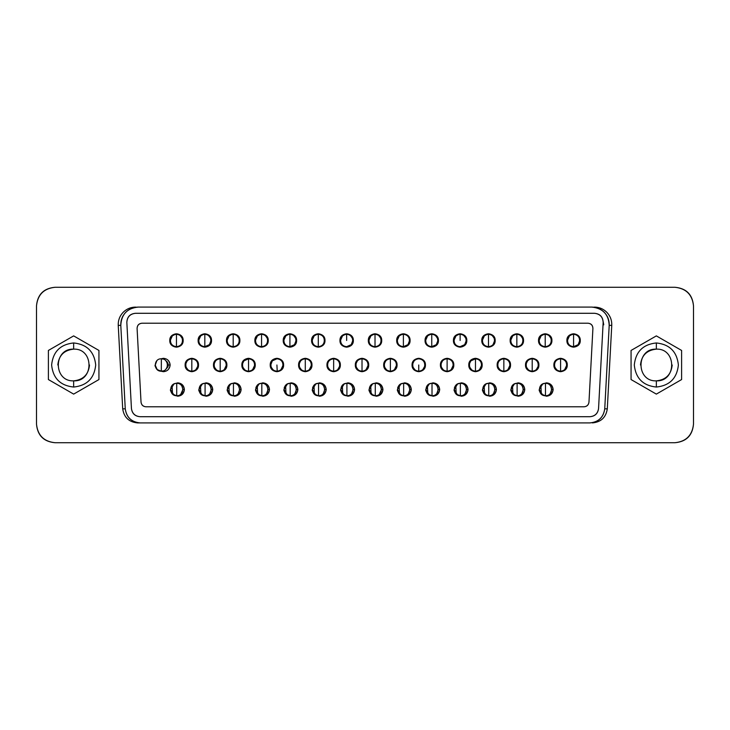 <?xml version="1.0" encoding="UTF-8"?>
<svg xmlns="http://www.w3.org/2000/svg" width="730" height="730" viewBox="0 0 730 730"><rect width="100%" height="100%" fill="white"/><g stroke="black" fill="none" stroke-linecap="round" stroke-linejoin="round"><path stroke-width="1.09" d="M55.078 287.273L674.921 287.273C686.282 288.295 692.478 294.491 693.5 305.852L693.5 424.148C692.478 435.509 686.282 441.705 674.921 442.727L55.078 442.727C43.718 441.705 37.522 435.509 36.5 424.148L36.5 305.852C37.522 294.491 43.718 288.295 55.078 287.273C43.873 288.45 37.686 294.646 36.5 305.852L36.5 424.148C37.686 435.354 43.873 441.55 55.078 442.727L674.921 442.727C686.127 441.55 692.314 435.354 693.5 424.148L693.5 305.852C692.314 294.646 686.127 288.45 674.921 287.273L55.078 287.273M603.746 324.832L603.163 321.529M135.561 307.093L135.57 307.093C130.633 307.175 126.436 308.982 122.978 312.504C119.638 316.145 118.059 320.424 118.242 325.361L122.704 408.837L125.259 408.837L122.704 408.837L118.242 325.361L120.797 325.361L118.242 325.361M140.114 422.907L589.886 422.907C598.5 422.077 603.455 417.387 604.741 408.837L609.203 325.361C609.386 320.424 607.807 316.145 604.467 312.504C601.009 308.982 596.811 307.175 591.875 307.093L138.125 307.093C133.189 307.175 128.991 308.982 125.533 312.504C122.193 316.145 120.614 320.424 120.797 325.361L125.259 408.837C126.546 417.387 131.5 422.077 140.114 422.907L140.114 422.907C131.427 422.095 126.472 417.405 125.259 408.837L120.797 325.361C121.408 314.32 127.184 308.224 138.125 307.093L591.875 307.093C602.87 308.288 608.647 314.374 609.203 325.361L611.758 325.361L609.203 325.361L604.741 408.837L607.296 408.837L611.758 325.361L607.296 408.837L604.741 408.837C603.464 417.469 598.509 422.159 589.886 422.907L137.559 422.907C128.945 422.077 123.99 417.387 122.704 408.837M594.503 313.289C599.941 313.909 602.825 316.957 603.163 322.423L598.554 408.508C597.806 413.499 594.923 416.228 589.895 416.711L140.105 416.711C135.077 416.228 132.194 413.499 131.446 408.508L126.837 322.423C127.175 316.957 130.059 313.909 135.497 313.289L594.503 313.289L135.497 313.289C129.976 313.827 127.093 316.875 126.837 322.423L131.446 408.508C132.194 413.499 135.077 416.228 140.105 416.711L589.895 416.711C594.986 416.301 597.87 413.563 598.554 408.508L603.163 322.423C602.907 316.875 600.023 313.827 594.503 313.289M131.446 408.508C132.13 413.563 135.013 416.301 140.105 416.711M594.43 307.093C599.366 307.175 603.564 308.982 607.022 312.504C610.362 316.145 611.941 320.424 611.758 325.361M607.296 408.837C606.01 417.387 601.055 422.077 592.441 422.907M656.343 394.109L631.067 379.554L631.067 350.446L656.343 335.891L681.61 350.446L681.61 379.554L656.343 394.109L681.61 379.554L681.61 350.446L656.343 335.891L631.067 350.446L631.067 379.554L656.343 394.109M73.657 335.891L98.933 350.446L98.933 379.554L73.657 394.109L48.39 379.554L48.39 350.446L73.657 335.891L48.39 350.446L48.39 379.554L73.657 394.109L98.933 379.554L98.933 350.446L73.657 335.891M656.343 380.859C676.783 381.726 676.783 348.274 656.343 349.141C635.894 348.274 635.894 381.726 656.343 380.859L656.343 387.046C669.638 385.65 676.984 378.295 678.389 365C676.984 351.705 669.638 344.35 656.343 342.954L656.343 349.141C676.783 348.274 676.783 381.726 656.343 380.859C635.894 381.726 635.894 348.274 656.343 349.141L656.343 342.954C643.039 344.35 635.693 351.705 634.288 365C635.693 378.295 643.039 385.65 656.343 387.046C643.039 385.65 635.693 378.295 634.288 365C635.693 351.705 643.039 344.35 656.343 342.954C669.638 344.35 676.984 351.705 678.389 365C676.984 378.295 669.638 385.65 656.343 387.046L656.343 380.859C665.897 379.846 671.189 374.563 672.193 365M73.657 380.859C94.106 381.726 94.106 348.274 73.657 349.141C53.217 348.274 53.217 381.726 73.657 380.859L73.657 387.046C86.961 385.65 94.307 378.295 95.712 365C94.307 351.705 86.961 344.35 73.657 342.954L73.657 349.141C94.106 348.274 94.106 381.726 73.657 380.859C53.217 381.726 53.217 348.274 73.657 349.141L73.657 342.954C60.362 344.35 53.016 351.705 51.611 365C53.016 378.295 60.362 385.65 73.657 387.046C60.362 385.65 53.016 378.295 51.611 365C53.016 351.705 60.362 344.35 73.657 342.954C86.961 344.35 94.307 351.705 95.712 365C94.307 378.295 86.961 385.65 73.657 387.046L73.657 380.859C83.22 379.846 88.503 374.563 89.516 365M656.343 349.141C646.78 350.154 641.497 355.437 640.484 365M73.657 349.141C64.103 350.154 58.811 355.437 57.807 365M195.886 369.663L198.505 365C198.085 369.033 195.85 371.26 191.817 371.689C187.783 371.26 185.557 369.033 185.128 365C185.557 360.967 187.783 358.74 191.817 358.311C195.85 358.74 198.085 360.967 198.505 365C198.87 356.377 184.763 356.377 185.128 365L185.621 365C185.146 365.63 185.977 367.281 188.103 369.955M187.218 360.848L185.128 365C184.763 373.623 198.87 373.623 198.505 365L198.012 365C197.62 368.732 195.549 370.803 191.817 371.196C188.084 370.803 186.022 368.732 185.621 365C186.022 368.732 188.084 370.803 191.817 371.196C183.832 371.534 183.832 358.466 191.817 358.804C195.549 359.196 197.62 361.268 198.012 365C197.62 368.732 195.549 370.803 191.817 371.196L191.817 358.804C188.084 359.196 186.022 361.268 185.621 365M254.743 365.128L252.626 369.663L255.235 365C254.816 369.033 252.58 371.26 248.547 371.689C244.513 371.26 242.287 369.033 241.858 365C242.287 360.967 244.513 358.74 248.547 358.311C252.58 358.74 254.816 360.967 255.235 365C255.609 356.377 241.493 356.377 241.858 365L243.957 360.848L248.547 358.804C252.288 359.196 254.35 361.268 254.743 365L255.235 365C255.609 373.623 241.493 373.623 241.858 365L242.36 365C241.876 365.63 242.707 367.281 244.833 369.955M311.473 365.128L309.356 369.663L311.975 365C311.546 369.033 309.319 371.26 305.286 371.689C301.244 371.26 299.017 369.033 298.597 365C299.017 360.967 301.244 358.74 305.286 358.311C309.319 358.74 311.546 360.967 311.975 365C312.34 356.377 298.223 356.377 298.597 365L299.09 365C298.616 365.63 299.437 367.281 301.563 369.955M300.687 360.848L298.597 365C298.223 373.623 312.34 373.623 311.975 365L311.473 365C311.08 361.268 309.018 359.196 305.286 358.804C301.545 359.196 299.482 361.268 299.09 365C299.482 368.732 301.545 370.803 305.286 371.196C301.545 370.803 299.482 368.732 299.09 365M368.203 365.128L366.086 369.663L368.705 365C368.276 369.033 366.049 371.26 362.016 371.689C357.983 371.26 355.747 369.033 355.327 365C355.747 360.967 357.983 358.74 362.016 358.311C366.049 358.74 368.276 360.967 368.705 365C369.07 356.377 354.953 356.377 355.327 365L355.82 365C355.346 365.63 356.167 367.281 358.302 369.955M357.417 360.848L355.327 365C354.953 373.623 369.07 373.623 368.705 365L368.203 365C367.81 361.268 365.748 359.196 362.016 358.804C358.275 359.196 356.213 361.268 355.82 365C356.213 368.732 358.275 370.803 362.016 371.196C358.275 370.803 356.213 368.732 355.82 365M422.816 369.663L425.435 365C425.006 369.033 422.779 371.26 418.746 371.689C414.713 371.26 412.487 369.033 412.058 365C412.487 360.967 414.713 358.74 418.746 358.311C422.779 358.74 425.006 360.967 425.435 365C425.8 356.377 411.693 356.377 412.058 365L412.55 365C412.076 365.63 412.906 367.281 415.032 369.955M414.147 360.848L412.058 365C411.693 373.623 425.8 373.623 425.435 365L424.942 365C424.55 361.268 422.478 359.196 418.746 358.804C415.014 359.196 412.943 361.268 412.55 365C412.943 368.732 415.014 370.803 418.746 371.196C415.014 370.803 412.943 368.732 412.55 365M481.672 365.128L479.546 369.663L482.165 365C481.745 369.033 479.51 371.26 475.476 371.689C471.443 371.26 469.217 369.033 468.788 365C469.217 360.967 471.443 358.74 475.476 358.311C479.51 358.74 481.745 360.967 482.165 365C482.53 356.377 468.423 356.377 468.788 365L470.877 360.848L475.476 358.804C479.208 359.196 481.28 361.268 481.672 365L482.165 365C482.53 373.623 468.423 373.623 468.788 365L469.28 365C468.806 365.63 469.636 367.281 471.762 369.955M536.285 369.663L538.895 365C538.475 369.033 536.24 371.26 532.207 371.689C528.173 371.26 525.947 369.033 525.518 365C525.947 360.967 528.173 358.74 532.207 358.311C536.24 358.74 538.475 360.967 538.895 365C539.269 356.377 525.153 356.377 525.518 365L526.02 365C525.536 365.63 526.366 367.281 528.493 369.955M527.617 360.848L525.518 365C525.153 373.623 539.269 373.623 538.895 365L538.402 365C538.01 361.268 535.948 359.196 532.207 358.804C528.474 359.196 526.412 361.268 526.02 365C526.412 368.732 528.474 370.803 532.207 371.196C528.474 370.803 526.412 368.732 526.02 365M175.018 334.45L172.362 335.827L170.263 340.472L172.362 335.827L174.625 334.559M231.748 334.45L229.092 335.827L226.993 340.472L229.092 335.827L231.355 334.559M288.478 334.45L285.822 335.827L283.733 340.472L285.822 335.827L288.085 334.559M345.208 334.45L342.552 335.827L340.463 340.472L342.552 335.827L344.815 334.559M351.23 344.651L352.846 340.472L351.23 344.651L346.65 346.668C342.918 346.276 340.855 344.213 340.463 340.472L339.961 340.472C340.39 336.439 342.616 334.212 346.65 333.783C350.692 334.212 352.918 336.439 353.347 340.472C352.918 344.505 350.692 346.741 346.65 347.161C342.616 346.741 340.39 344.505 339.961 340.472C339.596 349.095 353.712 349.095 353.347 340.472L352.846 340.472C353.32 339.842 352.499 338.191 350.373 335.517M401.938 334.45L399.292 335.827L397.193 340.472L399.292 335.827L401.555 334.559M458.668 334.45L456.022 335.827L453.923 340.472L456.022 335.827L458.285 334.559M515.407 334.45L512.752 335.827L510.653 340.472L512.752 335.827L515.015 334.559M572.137 334.45L569.482 335.827L567.392 340.472L569.482 335.827L571.745 334.559M209.948 393.361L211.28 389.628M205.294 395.715L202.31 395.067L198.888 389.528L202.31 383.989L206.061 382.839C210.094 383.259 212.33 385.495 212.749 389.528L211.28 389.528L212.749 389.528C212.33 393.561 210.094 395.788 206.061 396.217L200.914 394.1L200.449 385.422M202.155 394.985L202.31 395.067C207.913 397.357 211.399 395.505 212.749 389.528C211.399 383.542 207.913 381.699 202.31 383.989L201.517 384.464M201.37 394.483C199.244 391.809 198.414 390.158 198.888 389.528L200.449 393.634M203.15 395.414L202.31 395.067M266.678 393.361L268.01 389.628M262.024 395.715L259.041 395.067L255.628 389.528L259.041 383.989L262.791 382.839C266.824 383.259 269.06 385.495 269.479 389.528L268.01 389.528L269.479 389.528C269.06 393.561 266.824 395.788 262.791 396.217L257.644 394.1L257.243 385.349L258.009 384.637M258.885 394.985L259.041 395.067C264.643 397.357 268.129 395.505 269.479 389.528C268.129 383.542 264.643 381.699 259.041 383.989L258.073 384.591M258.101 394.483C255.974 391.809 255.144 390.158 255.628 389.528L257.179 393.634M259.889 395.414L259.041 395.067M323.408 393.361L324.74 389.628M318.764 395.715L315.771 395.067L312.358 389.528L315.771 383.989L319.53 382.839C323.563 383.259 325.79 385.495 326.219 389.528L324.74 389.528L326.219 389.528C325.79 393.561 323.563 395.788 319.53 396.217L314.374 394.1L313.973 385.349L314.74 384.637M315.625 394.985L315.771 395.067C321.382 397.357 324.859 395.505 326.219 389.528C324.859 383.542 321.382 381.699 315.771 383.989L314.977 384.464M314.831 394.483C312.705 391.809 311.883 390.158 312.358 389.528L313.909 393.634M316.619 395.414L315.771 395.067M379.381 394.173L381.471 389.528L382.949 389.528C382.52 393.561 380.293 395.788 376.26 396.217L371.105 394.1L370.703 385.349L371.47 384.637M375.494 395.715L372.51 395.067L369.088 389.528L372.51 383.989L371.534 384.591M371.561 394.483C369.435 391.809 368.613 390.158 369.088 389.528L370.648 393.634M373.349 395.414L372.51 395.067C378.113 397.357 381.589 395.505 382.949 389.528L381.471 389.528M436.878 393.361L438.21 389.628M432.178 395.715L429.24 395.067L425.818 389.528L429.24 383.989L432.99 382.839C437.024 383.259 439.25 385.495 439.679 389.528L438.21 389.528L439.679 389.528C439.25 393.561 437.024 395.788 432.99 396.217L427.835 394.1L427.378 385.422M429.085 394.985L429.24 395.067C434.843 397.357 438.319 395.505 439.679 389.528C438.319 383.542 434.843 381.699 429.24 383.989L428.264 384.591M428.3 394.483C426.174 391.809 425.344 390.158 425.818 389.528L427.378 393.634M430.079 395.414L430.563 395.55L430.079 395.414M493.608 393.361L494.94 389.628M488.954 395.715L485.97 395.067L482.548 389.528L485.97 383.989L489.72 382.839C493.754 383.259 495.989 385.495 496.409 389.528L494.94 389.528L496.409 389.528C495.989 393.561 493.754 395.788 489.72 396.217L484.574 394.1L484.109 385.422M485.815 394.985L485.97 395.067C491.573 397.357 495.059 395.505 496.409 389.528C495.059 383.542 491.573 381.699 485.97 383.989L484.994 384.591M485.03 394.483C482.904 391.809 482.074 390.158 482.548 389.528L484.109 393.634M486.81 395.414L485.97 395.067M550.338 393.361L551.67 389.628M545.684 395.715L542.7 395.067L539.288 389.528L542.7 383.989L546.451 382.839C550.484 383.259 552.72 385.495 553.139 389.528L551.67 389.528L553.139 389.528C552.72 393.561 550.484 395.788 546.451 396.217L541.304 394.1L540.903 385.349L541.669 384.637M542.545 394.985L542.7 395.067C548.303 397.357 551.789 395.505 553.139 389.528C551.789 383.542 548.303 381.699 542.7 383.989L541.733 384.591M541.76 394.483C539.634 391.809 538.804 390.158 539.288 389.528L540.839 393.634M543.549 395.414L544.023 395.55L543.549 395.414M521.977 393.361L523.301 389.628M517.324 395.715L514.34 395.067L510.918 389.528L514.34 383.989L518.09 382.839C522.123 383.259 524.35 385.495 524.779 389.528L523.301 389.528L524.779 389.528C524.35 393.561 522.123 395.788 518.09 396.217L512.934 394.1L512.478 385.422M514.185 394.985L514.34 395.067C519.942 397.357 523.419 395.505 524.779 389.528C523.419 383.542 519.942 381.699 514.34 383.989L513.537 384.464M513.391 394.483C511.265 391.809 510.443 390.158 510.918 389.528L512.478 393.634M515.179 395.414L514.34 395.067M465.238 393.361L466.57 389.628M460.584 395.715L457.601 395.067L454.188 389.528L457.601 383.989L461.36 382.839C465.393 383.259 467.62 385.495 468.049 389.528L466.57 389.528L468.049 389.528C467.62 393.561 465.393 395.788 461.36 396.217L456.204 394.1L455.803 385.349L456.569 384.637M457.454 394.985L457.601 395.067C463.203 397.357 466.689 395.505 468.049 389.528C466.689 383.542 463.212 381.699 457.601 383.989L456.633 384.591M456.661 394.483C454.534 391.809 453.713 390.158 454.188 389.528L455.739 393.634M458.44 395.414L457.601 395.067M408.508 393.361L409.84 389.628M403.854 395.715L400.87 395.067L397.458 389.528L400.87 383.989L404.621 382.839C408.654 383.259 410.89 385.495 411.309 389.528L409.84 389.528L411.309 389.528C410.89 393.561 408.654 395.788 404.621 396.217L399.474 394.1L399.073 385.349L399.839 384.637M400.715 394.985L400.87 395.067C406.473 397.357 409.959 395.505 411.309 389.528C409.959 383.542 406.473 381.699 400.87 383.989L400.077 384.464M399.93 394.483C397.804 391.809 396.974 390.158 397.458 389.528L399.009 393.634M401.71 395.414L400.87 395.067M351.778 393.361L353.11 389.628M347.124 395.715L344.14 395.067L340.718 389.528L344.14 383.989L347.891 382.839C351.924 383.259 354.159 385.495 354.579 389.528L353.11 389.528L354.579 389.528C354.159 393.561 351.924 395.788 347.891 396.217L342.744 394.1L342.343 385.349L343.109 384.637M343.985 394.985L344.14 395.067C349.743 397.357 353.229 395.505 354.579 389.528C353.229 383.542 349.743 381.699 344.14 383.989L343.164 384.591M343.2 394.483C341.074 391.809 340.244 390.158 340.718 389.528L342.279 393.634M344.98 395.414L345.463 395.55L344.98 395.414M295.048 393.361L296.38 389.628M287.419 395.067L283.988 389.528L287.41 383.989L291.16 382.839C295.194 383.259 297.42 385.495 297.849 389.528L296.38 389.528L297.849 389.528C297.42 393.561 295.194 395.788 291.16 396.217L286.005 394.1L285.603 385.349L286.379 384.637M290.394 395.715L287.41 395.067C293.013 397.357 296.49 395.505 297.849 389.528C296.49 383.542 293.013 381.699 287.41 383.989L286.607 384.464M286.47 394.483C284.344 391.809 283.514 390.158 283.988 389.528L285.549 393.634M288.25 395.414L287.255 394.985M238.318 393.361L239.641 389.628M233.664 395.715L230.68 395.067L227.258 389.528L230.68 383.989L234.43 382.839C238.464 383.259 240.69 385.495 241.119 389.528L239.641 389.528L241.119 389.528C240.69 393.561 238.464 395.788 234.43 396.217L229.275 394.1L228.873 385.349L229.64 384.637M230.525 394.985L230.68 395.067C236.283 397.357 239.759 395.505 241.119 389.528C239.759 383.542 236.283 381.699 230.68 383.989L229.704 384.591M229.731 394.483C227.605 391.809 226.784 390.158 227.258 389.528L228.819 393.634M231.519 395.414L232.003 395.55L231.519 395.414M180.821 394.173L182.911 389.528L184.389 389.528C183.96 393.561 181.733 395.788 177.7 396.217L172.545 394.1L172.079 385.422M176.934 395.715L173.941 395.067L170.528 389.528L173.941 383.989L173.147 384.464M173.001 394.483C170.875 391.809 170.054 390.158 170.528 389.528L172.079 393.634M173.95 395.067L174.433 395.286L173.95 395.067M174.78 395.414L173.941 395.067C179.553 397.357 183.029 395.505 184.389 389.528L182.911 389.528M543.768 334.45L541.122 335.827L539.023 340.472L541.122 335.827L543.385 334.559M487.038 334.45L484.382 335.827L482.293 340.472L484.382 335.827L486.645 334.559M493.06 344.651L494.675 340.472C495.15 339.842 494.329 338.191 492.202 335.517M430.308 334.45L427.652 335.827L425.563 340.472L427.652 335.827L429.915 334.559M373.577 334.45L370.922 335.827L368.823 340.472L370.922 335.827L373.185 334.559M316.847 334.45L314.192 335.827L312.093 340.472L314.192 335.827L316.455 334.559M260.108 334.45L257.462 335.827L255.363 340.472L257.462 335.827L259.725 334.559M203.378 334.45L200.723 335.827L198.633 340.472L200.723 335.827L202.986 334.559M566.772 365.128L564.646 369.663L567.265 365C566.836 369.033 564.609 371.26 560.576 371.689C556.543 371.26 554.316 369.033 553.887 365C554.316 360.967 556.543 358.74 560.576 358.311C564.609 358.74 566.836 360.967 567.265 365C567.63 356.377 553.523 356.377 553.887 365L554.38 365C553.906 365.63 554.736 367.281 556.862 369.955M510.033 365.128L507.916 369.663L510.535 365C510.106 369.033 507.879 371.26 503.846 371.689C499.813 371.26 497.577 369.033 497.157 365C497.577 360.967 499.813 358.74 503.846 358.311C507.879 358.74 510.106 360.967 510.535 365C510.9 356.377 496.783 356.377 497.157 365L497.65 365C497.176 365.63 497.997 367.281 500.123 369.955M453.303 365.128L451.186 369.663L453.804 365C453.376 369.033 451.149 371.26 447.116 371.689C443.073 371.26 440.847 369.033 440.427 365C440.847 360.967 443.073 358.74 447.116 358.311C451.149 358.74 453.376 360.967 453.804 365C454.17 356.377 440.053 356.377 440.427 365L440.92 365C440.445 365.63 441.267 367.281 443.393 369.955M442.517 360.848L440.427 365C440.053 373.623 454.17 373.623 453.804 365L453.303 365C452.91 361.268 450.848 359.196 447.116 358.804C443.375 359.196 441.312 361.268 440.92 365C441.312 368.732 443.375 370.803 447.116 371.196C443.375 370.803 441.312 368.732 440.92 365M396.572 365.128L394.455 369.663L397.065 365C396.645 369.033 394.41 371.26 390.377 371.689C386.343 371.26 384.117 369.033 383.688 365C384.117 360.967 386.343 358.74 390.377 358.311C394.41 358.74 396.645 360.967 397.065 365C397.439 356.377 383.323 356.377 383.688 365L384.19 365C383.706 365.63 384.537 367.281 386.663 369.955M385.787 360.848L383.688 365C383.323 373.623 397.439 373.623 397.065 365L396.572 365C396.18 361.268 394.118 359.196 390.377 358.804C386.644 359.196 384.582 361.268 384.19 365C384.582 368.732 386.644 370.803 390.377 371.196L390.45 371.196M337.716 369.663L340.335 365C339.915 369.033 337.68 371.26 333.647 371.689C329.613 371.26 327.387 369.033 326.958 365C327.387 360.967 329.613 358.74 333.647 358.311C337.68 358.74 339.915 360.967 340.335 365C340.7 356.377 326.593 356.377 326.958 365L327.451 365C326.976 365.63 327.807 367.281 329.933 369.955M283.112 365.128L280.986 369.663L283.605 365C283.176 369.033 280.95 371.26 276.916 371.689C272.883 371.26 270.657 369.033 270.228 365C270.657 360.967 272.883 358.74 276.916 358.311C280.95 358.74 283.176 360.967 283.605 365C283.97 356.377 269.863 356.377 270.228 365L272.317 360.848L276.916 358.804C280.649 359.196 282.72 361.268 283.112 365L283.605 365C283.97 373.623 269.863 373.623 270.228 365L270.721 365C270.246 365.63 271.076 367.281 273.202 369.955M272.317 360.848L270.721 365C271.113 368.732 273.184 370.803 276.916 371.196C273.184 370.803 271.113 368.732 270.721 365C271.113 361.268 273.184 359.196 276.916 358.804C284.901 358.466 284.901 371.534 276.916 371.196C268.932 371.534 268.932 358.466 276.916 358.804C268.932 358.466 268.932 371.534 276.916 371.196C280.649 370.803 282.72 368.732 283.112 365M226.373 365.128L224.256 369.663L226.875 365C226.446 369.033 224.219 371.26 220.186 371.689C216.153 371.26 213.917 369.033 213.498 365C213.917 360.967 216.153 358.74 220.186 358.311C224.219 358.74 226.446 360.967 226.875 365C227.24 356.377 213.124 356.377 213.498 365L213.99 365C213.516 365.63 214.337 367.281 216.472 369.955M215.587 360.848L213.498 365C213.124 373.623 227.24 373.623 226.875 365L226.373 365C225.981 361.268 223.918 359.196 220.186 358.804C216.445 359.196 214.383 361.268 213.99 365C214.383 368.732 216.445 370.803 220.186 371.196C216.445 370.803 214.383 368.732 213.99 365M161.649 371.187L160.883 371.178C166.038 372.4 169.123 370.338 170.145 365C169.123 359.662 166.038 357.6 160.883 358.822L163.456 358.311C167.489 358.74 169.716 360.967 170.145 365C169.716 369.033 167.489 371.26 163.456 371.689L160.883 371.178C157.361 370.557 155.454 368.495 155.152 365L157.196 369.599L161.348 371.196C153.364 371.534 153.364 358.466 161.348 358.804L160.947 358.822M170.263 340.472C170.656 336.74 172.727 334.678 176.459 334.276C168.475 333.938 168.475 347.005 176.459 346.668C184.444 347.005 184.444 333.938 176.459 334.276L176.459 346.668C180.191 346.276 182.254 344.213 182.655 340.472L183.148 340.472C183.513 331.849 169.406 331.849 169.771 340.472L170.263 340.472C170.656 344.213 172.727 346.276 176.459 346.668C168.475 347.005 168.475 333.938 176.459 334.276C180.191 334.678 182.254 336.74 182.655 340.472C182.254 336.74 180.191 334.678 176.459 334.276C184.444 333.938 184.444 347.005 176.459 346.668C172.727 346.276 170.656 344.213 170.263 340.472L169.771 340.472C169.406 349.095 183.513 349.095 183.148 340.472C182.719 344.505 180.493 346.741 176.459 347.161C172.426 346.741 170.19 344.505 169.771 340.472C170.2 336.439 172.426 334.212 176.459 333.783C180.493 334.212 182.719 336.439 183.148 340.472L182.655 340.472C183.13 339.842 182.299 338.191 180.173 335.517M239.385 340.472L239.878 340.472C240.243 331.849 226.136 331.849 226.501 340.472L226.993 340.472C227.395 344.213 229.457 346.276 233.189 346.668C225.205 347.005 225.205 333.938 233.189 334.276C241.174 333.938 241.174 347.005 233.189 346.668C236.921 346.276 238.993 344.213 239.385 340.472C238.993 336.74 236.921 334.678 233.189 334.276C236.921 334.678 238.993 336.74 239.385 340.472C238.993 344.213 236.921 346.276 233.189 346.668C229.457 346.276 227.395 344.213 226.993 340.472L226.501 340.472C226.136 349.095 240.243 349.095 239.878 340.472C239.449 344.505 237.223 346.741 233.189 347.161C229.156 346.741 226.93 344.505 226.501 340.472C226.93 336.439 229.156 334.212 233.189 333.783C237.223 334.212 239.449 336.439 239.878 340.472L239.385 340.472C239.86 339.842 239.029 338.191 236.903 335.517M296.115 340.472L296.608 340.472C296.982 331.849 282.866 331.849 283.231 340.472L283.733 340.472C284.125 344.213 286.187 346.276 289.92 346.668C281.935 347.005 281.935 333.938 289.92 334.276C297.913 333.938 297.904 347.005 289.92 346.668C293.661 346.276 295.723 344.213 296.115 340.472C295.723 336.74 293.661 334.678 289.92 334.276C293.661 334.678 295.723 336.74 296.115 340.472L294.5 344.651L289.92 346.668C286.187 346.276 284.125 344.213 283.733 340.472L283.231 340.472C283.66 336.439 285.886 334.212 289.92 333.783C293.953 334.212 296.188 336.439 296.608 340.472C296.188 344.505 293.953 346.741 289.92 347.161C285.886 346.741 283.66 344.505 283.231 340.472C282.866 349.095 296.982 349.095 296.608 340.472L296.115 340.472C296.59 339.842 295.769 338.191 293.642 335.517M409.576 340.472L407.96 344.651L403.389 346.668C399.648 346.276 397.585 344.213 397.193 340.472L396.7 340.472C397.12 336.439 399.356 334.212 403.389 333.783C407.422 334.212 409.649 336.439 410.077 340.472C409.649 344.505 407.422 346.741 403.389 347.161C399.356 346.741 397.12 344.505 396.7 340.472C396.326 349.095 410.442 349.095 410.077 340.472L409.576 340.472L410.077 340.472C410.442 331.849 396.326 331.849 396.7 340.472L397.193 340.472C397.585 344.213 399.648 346.276 403.389 346.668C407.121 346.276 409.183 344.213 409.576 340.472C409.183 336.74 407.121 334.678 403.389 334.276C407.121 334.678 409.183 336.74 409.576 340.472M453.923 340.472C454.315 344.213 456.387 346.276 460.119 346.668C468.103 347.005 468.103 333.938 460.119 334.276C468.103 333.938 468.103 347.005 460.119 346.668C452.135 347.005 452.135 333.938 460.119 334.276C456.387 334.678 454.315 336.74 453.923 340.472L453.43 340.472C453.065 331.849 467.173 331.849 466.808 340.472L466.315 340.472C465.913 344.213 463.851 346.276 460.119 346.668C463.851 346.276 465.913 344.213 466.315 340.472C465.913 336.74 463.851 334.678 460.119 334.276C463.851 334.678 465.913 336.74 466.315 340.472L464.691 344.651L460.119 346.668C456.387 346.276 454.315 344.213 453.923 340.472L453.43 340.472C453.85 336.439 456.086 334.212 460.119 333.783C464.152 334.212 466.379 336.439 466.808 340.472C466.379 344.505 464.152 346.741 460.119 347.161C456.086 346.741 453.85 344.505 453.43 340.472C453.065 349.095 467.173 349.095 466.808 340.472L466.315 340.472C466.789 339.842 465.959 338.191 463.833 335.517M510.653 340.472C511.055 336.74 513.117 334.678 516.849 334.276C508.865 333.938 508.865 347.005 516.849 346.668C524.833 347.005 524.833 333.938 516.849 334.276L516.849 346.668C520.581 346.276 522.653 344.213 523.045 340.472L523.538 340.472C523.903 331.849 509.795 331.849 510.161 340.472L510.653 340.472C511.055 344.213 513.117 346.276 516.849 346.668C508.865 347.005 508.865 333.938 516.849 334.276C520.581 334.678 522.653 336.74 523.045 340.472C522.653 336.74 520.581 334.678 516.849 334.276C524.833 333.938 524.833 347.005 516.849 346.668C513.117 346.276 511.055 344.213 510.653 340.472L510.161 340.472C509.795 349.095 523.903 349.095 523.538 340.472C523.109 344.505 520.882 346.741 516.849 347.161C512.816 346.741 510.589 344.505 510.161 340.472C510.589 336.439 512.816 334.212 516.849 333.783C520.882 334.212 523.109 336.439 523.538 340.472L523.045 340.472C523.519 339.842 522.689 338.191 520.563 335.517M579.775 340.472L578.16 344.651L573.579 346.668C569.847 346.276 567.785 344.213 567.392 340.472L566.891 340.472C567.32 336.439 569.546 334.212 573.579 333.783C577.612 334.212 579.848 336.439 580.268 340.472C579.848 344.505 577.612 346.741 573.579 347.161C569.546 346.741 567.32 344.505 566.891 340.472C566.526 349.095 580.642 349.095 580.268 340.472L579.775 340.472C579.383 344.213 577.32 346.276 573.579 346.668C577.32 346.276 579.383 344.213 579.775 340.472L580.268 340.472C580.642 331.849 566.526 331.849 566.891 340.472L567.392 340.472C567.785 344.213 569.847 346.276 573.579 346.668C565.595 347.005 565.595 333.938 573.579 334.276C577.32 334.678 579.383 336.74 579.775 340.472C579.383 336.74 577.32 334.678 573.579 334.276C581.573 333.938 581.564 347.005 573.579 346.668C581.564 347.005 581.564 333.938 573.579 334.276C569.847 334.678 567.785 336.74 567.392 340.472M211.28 389.428L210.322 386.216L211.271 389.227M200.522 385.34L201.279 384.637M268.01 389.428L267.052 386.216L268.001 389.227M324.74 389.428L323.782 386.216L324.731 389.227M381.471 389.428L380.512 386.216L381.471 389.227M438.21 389.428L437.243 386.216L438.201 389.227M427.442 385.34L428.209 384.637M494.94 389.428L493.982 386.216L494.931 389.227M484.182 385.34L484.939 384.637M551.67 389.428L550.712 386.216L551.661 389.227M523.301 389.428L522.342 386.216L523.301 389.227M512.542 385.34L513.299 384.637M466.57 389.428L465.612 386.216L466.561 389.227M409.84 389.428L408.882 386.216L409.831 389.227M353.11 389.428L352.152 386.216L353.101 389.227M296.38 389.428L295.413 386.216L296.371 389.227M239.641 389.428L238.683 386.216L239.641 389.227M182.911 389.428L181.953 386.216L182.901 389.227M172.152 385.34L172.91 384.637M539.023 340.472C539.415 336.74 541.477 334.678 545.219 334.276C537.225 333.938 537.225 347.005 545.219 346.668C553.203 347.005 553.203 333.938 545.219 334.276L545.219 346.668C548.951 346.276 551.013 344.213 551.405 340.472L551.907 340.472C552.272 331.849 538.156 331.849 538.53 340.472L539.023 340.472C539.415 344.213 541.477 346.276 545.219 346.668C537.225 347.005 537.225 333.938 545.219 334.276C548.951 334.678 551.013 336.74 551.405 340.472C551.013 336.74 548.951 334.678 545.219 334.276C553.203 333.938 553.203 347.005 545.219 346.668C541.477 346.276 539.415 344.213 539.023 340.472L538.53 340.472C538.156 349.095 552.272 349.095 551.907 340.472C551.479 344.505 549.252 346.741 545.219 347.161C541.186 346.741 538.95 344.505 538.53 340.472C538.95 336.439 541.186 334.212 545.219 333.783C549.252 334.212 551.479 336.439 551.907 340.472L551.405 340.472C551.889 339.842 551.059 338.191 548.933 335.517M437.945 340.472L438.438 340.472C438.812 331.849 424.696 331.849 425.061 340.472L425.563 340.472C425.955 344.213 428.017 346.276 431.749 346.668C423.765 347.005 423.765 333.938 431.749 334.276C439.743 333.938 439.734 347.005 431.749 346.668C435.491 346.276 437.553 344.213 437.945 340.472C437.553 336.74 435.491 334.678 431.749 334.276C435.491 334.678 437.553 336.74 437.945 340.472L436.33 344.651L431.749 346.668C428.017 346.276 425.955 344.213 425.563 340.472L425.061 340.472C425.49 336.439 427.716 334.212 431.749 333.783C435.783 334.212 438.018 336.439 438.438 340.472C438.018 344.505 435.783 346.741 431.749 347.161C427.716 346.741 425.49 344.505 425.061 340.472C424.696 349.095 438.812 349.095 438.438 340.472L437.945 340.472C438.42 339.842 437.599 338.191 435.472 335.517M368.823 340.472C369.225 336.74 371.287 334.678 375.019 334.276C367.035 333.938 367.035 347.005 375.019 346.668C383.004 347.005 383.004 333.938 375.019 334.276L375.019 346.668C378.751 346.276 380.823 344.213 381.215 340.472L381.708 340.472C382.073 331.849 367.966 331.849 368.331 340.472L368.823 340.472C369.225 344.213 371.287 346.276 375.019 346.668C367.035 347.005 367.035 333.938 375.019 334.276C378.751 334.678 380.823 336.74 381.215 340.472C380.823 336.74 378.751 334.678 375.019 334.276C383.004 333.938 383.004 347.005 375.019 346.668C371.287 346.276 369.225 344.213 368.823 340.472L368.331 340.472C367.966 349.095 382.073 349.095 381.708 340.472C381.279 344.505 379.052 346.741 375.019 347.161C370.986 346.741 368.76 344.505 368.331 340.472C368.76 336.439 370.986 334.212 375.019 333.783C379.052 334.212 381.279 336.439 381.708 340.472L381.215 340.472C381.69 339.842 380.859 338.191 378.733 335.517M261.559 346.668L261.559 334.276C253.565 333.938 253.565 347.005 261.559 346.668C269.543 347.005 269.543 333.938 261.559 334.276L261.559 346.668C265.291 346.276 267.353 344.213 267.746 340.472L268.248 340.472C268.613 331.849 254.496 331.849 254.87 340.472L255.363 340.472C255.755 344.213 257.818 346.276 261.559 346.668C253.565 347.005 253.575 333.938 261.559 334.276C265.291 334.678 267.353 336.74 267.746 340.472C267.353 336.74 265.291 334.678 261.559 334.276C269.543 333.938 269.543 347.005 261.559 346.668C257.818 346.276 255.755 344.213 255.363 340.472L254.87 340.472C254.496 349.095 268.613 349.095 268.248 340.472C267.819 344.505 265.592 346.741 261.559 347.161C257.526 346.741 255.29 344.505 254.87 340.472C255.29 336.439 257.526 334.212 261.559 333.783C265.592 334.212 267.819 336.439 268.248 340.472L267.746 340.472C268.229 339.842 267.399 338.191 265.273 335.517M211.016 340.472L211.508 340.472C211.882 331.849 197.766 331.849 198.131 340.472L198.633 340.472C199.025 344.213 201.088 346.276 204.82 346.668C196.835 347.005 196.835 333.938 204.82 334.276C212.813 333.938 212.813 347.005 204.82 346.668C208.561 346.276 210.623 344.213 211.016 340.472C210.623 336.74 208.561 334.678 204.82 334.276C208.561 334.678 210.623 336.74 211.016 340.472L209.4 344.651L204.82 346.668C201.088 346.276 199.025 344.213 198.633 340.472L198.14 340.472C198.56 336.439 200.786 334.212 204.829 333.783C208.862 334.212 211.089 336.439 211.518 340.472C211.089 344.505 208.862 346.741 204.82 347.161C200.786 346.741 198.56 344.505 198.131 340.472C197.766 349.095 211.882 349.095 211.518 340.472L211.016 340.472C211.49 339.842 210.669 338.191 208.543 335.517M155.161 365.31L156.786 360.812M155.152 365C154.678 365.63 155.499 367.281 157.634 369.955M588.973 402.111C588.581 405.004 586.929 406.564 584.027 406.802L145.973 406.802C143.071 406.564 141.419 405.004 141.027 402.111L137.085 328.418C137.231 325.242 138.873 323.509 142.031 323.198L587.969 323.198C591.127 323.509 592.769 325.242 592.915 328.418L588.973 402.111L592.915 328.418C592.723 325.288 591.072 323.554 587.969 323.198L142.031 323.198C138.928 323.554 137.276 325.288 137.085 328.418L141.027 402.111C141.456 404.967 143.107 406.528 145.973 406.802L584.027 406.802C586.893 406.528 588.544 404.967 588.973 402.111M192.118 371.187L191.817 371.196C199.801 371.534 199.801 358.466 191.817 358.804C199.801 358.466 199.801 371.534 191.817 371.196C183.832 371.534 183.832 358.466 191.817 358.804L191.817 365M248.848 371.187L248.547 371.196C244.815 370.803 242.752 368.732 242.36 365C242.752 368.732 244.815 370.803 248.547 371.196C240.562 371.534 240.562 358.466 248.547 358.804C244.815 359.196 242.752 361.268 242.36 365M305.587 371.187L305.286 371.196C297.293 371.534 297.293 358.466 305.286 358.804C313.27 358.466 313.27 371.534 305.286 371.196C309.018 370.803 311.08 368.732 311.473 365M362.317 371.187L362.016 371.196C354.023 371.534 354.032 358.466 362.016 358.804C370 358.466 370 371.534 362.016 371.196C365.748 370.803 367.81 368.732 368.203 365M356.076 363.248L356.359 362.472M419.047 371.187L418.746 371.196C410.762 371.534 410.762 358.466 418.746 358.804C426.731 358.466 426.731 371.534 418.746 371.196C422.478 370.803 424.55 368.732 424.942 365M475.777 371.187L475.476 371.196C471.744 370.803 469.682 368.732 469.28 365C469.682 368.732 471.744 370.803 475.476 371.196C467.492 371.534 467.492 358.466 475.476 358.804C471.744 359.196 469.682 361.268 469.28 365M532.508 371.187L532.207 371.196C524.222 371.534 524.222 358.466 532.207 358.804C540.2 358.466 540.2 371.534 532.207 371.196C535.948 370.803 538.01 368.732 538.402 365M239.148 342.16L238.847 342.99M352.608 342.16L352.307 342.99M409.348 342.16L409.046 342.99M522.808 342.16L522.507 342.99M579.538 342.16L579.237 342.99M255.856 387.84L256.157 387.01M312.595 387.84L312.887 387.01M454.425 387.84L454.717 387.01M397.686 387.84L397.987 387.01M284.226 387.84L284.527 387.01M227.495 387.84L227.796 387.01M494.438 342.16L494.137 342.99M267.518 342.16L267.216 342.99M560.877 371.187L560.576 371.196C556.844 370.803 554.773 368.732 554.38 365L553.887 365C553.523 373.623 567.63 373.623 567.265 365L566.772 365C566.37 361.268 564.308 359.196 560.576 358.804C556.844 359.196 554.773 361.268 554.38 365C554.773 368.732 556.844 370.803 560.576 371.196C552.592 371.534 552.592 358.466 560.576 358.804C568.561 358.466 568.561 371.534 560.576 371.196C564.308 370.803 566.37 368.732 566.772 365M504.147 371.187L503.846 371.196C500.105 370.803 498.042 368.732 497.65 365L497.157 365C496.783 373.623 510.9 373.623 510.535 365L510.033 365C509.64 368.732 507.578 370.803 503.846 371.196C495.852 371.534 495.862 358.466 503.846 358.804C507.578 359.196 509.64 361.268 510.033 365C509.64 368.732 507.578 370.803 503.846 371.196L503.846 358.804C500.105 359.196 498.042 361.268 497.65 365C498.042 368.732 500.105 370.803 503.846 371.196C511.83 371.534 511.83 358.466 503.846 358.804C511.83 358.466 511.83 371.534 503.846 371.196C495.862 371.534 495.862 358.466 503.846 358.804L503.846 365M497.906 363.248L498.189 362.472M447.417 371.187L447.116 371.196C439.122 371.534 439.122 358.466 447.116 358.804C455.1 358.466 455.1 371.534 447.116 371.196C450.848 370.803 452.91 368.732 453.303 365M390.678 371.187L390.377 371.196C386.644 370.803 384.582 368.732 384.19 365M277.218 371.187L276.916 365M220.487 371.187L220.186 371.196C212.193 371.534 212.202 358.466 220.186 358.804C228.171 358.466 228.171 371.534 220.186 371.196C223.918 370.803 225.981 368.732 226.373 365M163.429 370.831L161.312 371.196L161.348 358.804L163.31 359.123M174.744 383.651L177.7 382.839C181.733 383.259 183.96 385.495 184.389 389.528C183.029 383.542 179.553 381.699 173.941 383.989L173.795 384.071M324.978 340.472C324.549 344.505 322.322 346.741 318.289 347.161C314.256 346.741 312.02 344.505 311.601 340.472C312.02 336.439 314.256 334.212 318.289 333.783C322.322 334.212 324.549 336.439 324.978 340.472L324.485 340.472L324.978 340.472C325.343 331.849 311.236 331.849 311.601 340.472C311.236 349.095 325.343 349.095 324.978 340.472M495.177 340.472C494.748 344.505 492.522 346.741 488.48 347.161C484.446 346.741 482.22 344.505 481.791 340.472C482.22 336.439 484.446 334.212 488.48 333.783C492.522 334.212 494.748 336.439 495.177 340.472L494.675 340.472L495.168 340.472C495.542 331.849 481.426 331.849 481.791 340.472C481.426 349.095 495.542 349.095 495.168 340.472M373.304 383.651L376.26 382.839C380.293 383.259 382.52 385.495 382.949 389.528C381.589 383.542 378.113 381.699 372.51 383.989L372.355 384.071M177.764 383.423L176.724 383.332C184.708 382.995 184.708 396.062 176.724 395.724C168.73 396.062 168.73 382.995 176.724 383.332L175.565 383.442M176.724 383.332L176.724 395.724C184.708 396.062 184.708 382.995 176.724 383.332C168.73 382.995 168.73 396.062 176.724 395.724L176.724 383.332L177.454 383.378M234.503 383.423L233.454 383.332C241.438 382.995 241.438 396.062 233.454 395.724C225.46 396.062 225.47 382.995 233.454 383.332L232.304 383.442M231.483 383.651L230.525 384.071M230.68 395.067L231.529 395.414M233.454 383.332L233.454 395.724C241.438 396.062 241.438 382.995 233.454 383.332C225.46 382.995 225.46 396.062 233.454 395.724L233.454 383.332L234.184 383.378M291.233 383.423L290.184 383.332C298.168 382.995 298.168 396.062 290.184 395.724C282.2 396.062 282.2 382.995 290.184 383.332L289.034 383.442M288.213 383.651L287.255 384.071M347.964 383.423L346.914 383.332C354.899 382.995 354.899 396.062 346.914 395.724C338.93 396.062 338.93 382.995 346.914 383.332L345.764 383.442M344.943 383.651L343.985 384.071M344.14 395.067L344.998 395.414M346.914 383.332L346.914 395.724C354.899 396.062 354.899 382.995 346.914 383.332C338.93 382.995 338.93 396.062 346.914 395.724L346.914 383.332L347.644 383.378M404.694 383.423L403.644 383.332C411.638 382.995 411.629 396.062 403.644 395.724C395.66 396.062 395.66 382.995 403.644 383.332L402.495 383.442M401.673 383.651L400.724 384.071M403.644 383.332L403.644 395.724C411.638 396.062 411.638 382.995 403.644 383.332C395.66 382.995 395.66 396.062 403.644 395.724L403.644 383.332L404.384 383.378M460.384 383.332C468.368 382.995 468.368 396.062 460.374 395.724C452.39 396.062 452.39 382.995 460.374 383.332L459.225 383.442M458.404 383.651L457.454 384.071M518.163 383.423L517.114 383.332C525.098 382.995 525.098 396.062 517.114 395.724C509.12 396.062 509.129 382.995 517.114 383.332L515.964 383.442M515.134 383.651L514.185 384.071M517.114 383.332L517.114 395.724C525.098 396.062 525.098 382.995 517.114 383.332C509.12 382.995 509.12 396.062 517.114 395.724L517.114 383.332L517.844 383.378M312.093 340.472L311.601 340.472L312.093 340.472C312.486 344.213 314.557 346.276 318.289 346.668C314.557 346.276 312.486 344.213 312.093 340.472C312.486 336.74 314.557 334.678 318.289 334.276C322.021 334.678 324.084 336.74 324.485 340.472C324.084 336.74 322.021 334.678 318.289 334.276C326.274 333.938 326.274 347.005 318.289 346.668C322.021 346.276 324.084 344.213 324.485 340.472M352.846 340.472C352.453 344.213 350.391 346.276 346.65 346.668C350.391 346.276 352.453 344.213 352.846 340.472L353.338 340.472C353.712 331.849 339.596 331.849 339.961 340.472L340.463 340.472C340.855 344.213 342.918 346.276 346.65 346.668C338.665 347.005 338.665 333.938 346.65 334.276C350.391 334.678 352.453 336.74 352.846 340.472C352.453 336.74 350.391 334.678 346.65 334.276C354.643 333.938 354.643 347.005 346.65 346.668C354.643 347.005 354.643 333.938 346.65 334.276C342.918 334.678 340.855 336.74 340.463 340.472M482.293 340.472L481.791 340.472L482.293 340.472C482.685 344.213 484.747 346.276 488.48 346.668C484.747 346.276 482.685 344.213 482.293 340.472C482.685 336.74 484.747 334.678 488.48 334.276C492.221 334.678 494.283 336.74 494.675 340.472C494.283 336.74 492.221 334.678 488.48 334.276L488.48 346.668C492.221 346.276 494.283 344.213 494.675 340.472M333.647 371.196C341.631 371.534 341.631 358.466 333.647 358.804L333.647 371.196L333.647 358.804C337.379 359.196 339.45 361.268 339.842 365L340.335 365C340.7 373.623 326.593 373.623 326.958 365L327.451 365C327.852 368.732 329.914 370.803 333.647 371.196C329.914 370.803 327.852 368.732 327.451 365C327.852 361.268 329.914 359.196 333.647 358.804C341.631 358.466 341.631 371.534 333.647 371.196C325.662 371.534 325.662 358.466 333.647 358.804C325.662 358.466 325.662 371.534 333.647 371.196C337.379 370.803 339.45 368.732 339.842 365M546.524 383.423L545.474 383.332C553.468 382.995 553.459 396.062 545.474 395.724C537.49 396.062 537.49 382.995 545.474 383.332L544.324 383.442M543.503 383.651L542.554 384.071M542.7 395.067L543.558 395.414M545.474 383.332L545.474 395.724C553.468 396.062 553.468 382.995 545.474 383.332C537.49 382.995 537.49 396.062 545.474 395.724L545.474 383.332L546.213 383.378M489.793 383.423L488.744 383.332C496.728 382.995 496.728 396.062 488.744 395.724C480.76 396.062 480.76 382.995 488.744 383.332L487.594 383.442M486.773 383.651L485.815 384.071M488.744 383.332L488.744 395.724C496.728 396.062 496.728 382.995 488.744 383.332C480.76 382.995 480.76 396.062 488.744 395.724L488.744 383.332L489.474 383.378M433.063 383.423L432.014 383.332C439.998 382.995 439.998 396.062 432.014 395.724C424.03 396.062 424.03 382.995 432.014 383.332L430.864 383.442M430.043 383.651L429.085 384.071M429.24 395.067L430.089 395.414M376.333 383.423L375.284 383.332C383.268 382.995 383.268 396.062 375.284 395.724C367.29 396.062 367.299 382.995 375.284 383.332L374.134 383.442M375.284 383.332L375.284 395.724C383.268 396.062 383.268 382.995 375.284 383.332C367.29 382.995 367.29 396.062 375.284 395.724L375.284 383.332L376.014 383.378M319.594 383.423L318.554 383.332C326.538 382.995 326.538 396.062 318.554 395.724C310.56 396.062 310.56 382.995 318.554 383.332L317.395 383.442M316.574 383.651L315.625 384.071M318.554 383.332L318.554 395.724C326.538 396.062 326.538 382.995 318.554 383.332C310.56 382.995 310.56 396.062 318.554 395.724L318.554 383.332L319.284 383.378M262.864 383.423L261.815 383.332C269.808 382.995 269.799 396.062 261.815 395.724C253.83 396.062 253.83 382.995 261.815 383.332L260.665 383.442M259.844 383.651L258.894 384.071M261.815 383.332L261.815 395.724C269.808 396.062 269.808 382.995 261.815 383.332C253.83 382.995 253.83 396.062 261.815 395.724L261.815 383.332L262.554 383.378M206.134 383.423L205.084 383.332C213.069 382.995 213.069 396.062 205.084 395.724C197.1 396.062 197.1 382.995 205.084 383.332L203.935 383.442M203.113 383.651L202.155 384.071M205.084 383.332L205.084 395.724C213.069 396.062 213.069 382.995 205.084 383.332C197.1 382.995 197.1 396.062 205.084 395.724L205.084 383.332L205.823 383.378M170.145 365L168.283 365L165.965 369.124L168.283 365L170.145 365M160.883 371.178L161.348 371.196C169.333 371.534 169.333 358.466 161.348 358.804C169.333 358.466 169.333 371.534 161.348 371.196C153.364 371.534 153.364 358.466 161.348 358.804L161.348 365M160.883 358.822L161.348 358.804M165.965 360.875L168.283 365L165.965 360.875L166.759 361.478M290.184 383.332C282.2 382.995 282.2 396.062 290.184 395.724L290.184 383.332L290.184 395.724C298.168 396.062 298.168 382.995 290.184 383.332M461.424 383.423L460.374 383.332C452.39 382.995 452.39 396.062 460.374 395.724L460.374 383.332L460.374 395.724C468.368 396.062 468.368 382.995 460.374 383.332M204.82 340.472L204.82 346.668C196.835 347.005 196.835 333.938 204.82 334.276L204.82 346.668C212.813 347.005 212.813 333.938 204.82 334.276C201.088 334.678 199.025 336.74 198.633 340.472M233.189 334.276C225.205 333.938 225.205 347.005 233.189 346.668L233.189 334.276L233.189 346.668C241.174 347.005 241.174 333.938 233.189 334.276C229.457 334.678 227.395 336.74 226.993 340.472M261.559 334.276C257.818 334.678 255.755 336.74 255.363 340.472M289.92 334.276C281.935 333.938 281.935 347.005 289.92 346.668L289.92 334.276L289.92 346.668C297.913 347.005 297.913 333.938 289.92 334.276C286.187 334.678 284.125 336.74 283.733 340.472M318.289 346.668C310.305 347.005 310.305 333.938 318.289 334.276L318.289 346.668C326.274 347.005 326.274 333.938 318.289 334.276C310.305 333.938 310.305 347.005 318.289 346.668L318.289 334.276M403.389 334.276C395.395 333.938 395.395 347.005 403.389 346.668L403.389 334.276L403.389 346.668C411.373 347.005 411.373 333.938 403.389 334.276C411.373 333.938 411.373 347.005 403.389 346.668C395.395 347.005 395.404 333.938 403.389 334.276C399.648 334.678 397.585 336.74 397.193 340.472M431.749 340.472L431.749 346.668C423.765 347.005 423.765 333.938 431.749 334.276L431.749 346.668C439.743 347.005 439.743 333.938 431.749 334.276C428.017 334.678 425.955 336.74 425.563 340.472M488.489 334.276C496.473 333.938 496.473 347.005 488.48 346.668C480.495 347.005 480.495 333.938 488.48 334.276C480.495 333.938 480.495 347.005 488.48 346.668C496.473 347.005 496.473 333.938 488.48 334.276M475.476 358.804L475.476 371.196C483.461 371.534 483.461 358.466 475.476 358.804C467.492 358.466 467.492 371.534 475.476 371.196L475.476 358.804C483.461 358.466 483.461 371.534 475.476 371.196C479.208 370.803 481.28 368.732 481.672 365M390.377 365L390.377 358.804C398.37 358.466 398.37 371.534 390.377 371.196L390.377 358.804C382.392 358.466 382.392 371.534 390.377 371.196C382.392 371.534 382.392 358.466 390.377 358.804C398.37 358.466 398.37 371.534 390.377 371.196C394.118 370.803 396.18 368.732 396.572 365M248.547 371.196C256.54 371.534 256.54 358.466 248.547 358.804C240.562 358.466 240.562 371.534 248.547 371.196L248.547 358.804C256.54 358.466 256.54 371.534 248.547 371.196C252.288 370.803 254.35 368.732 254.743 365M432.014 383.332C424.03 382.995 424.03 396.062 432.014 395.724L432.014 383.332L432.014 395.724C439.998 396.062 439.998 382.995 432.014 383.332M167.909 366.871L165.965 369.124M167.143 361.879L168.183 364.005M176.459 346.668L176.459 340.472M346.65 346.668C338.665 347.005 338.665 333.938 346.65 334.276L346.65 340.472M375.019 346.668L375.019 340.472M460.119 346.668C452.135 347.005 452.135 333.938 460.119 334.276L460.119 340.472M488.48 346.668L488.48 340.472M516.849 346.668L516.849 340.472M545.219 346.668L545.219 340.472M573.579 334.276L573.579 346.668L573.579 334.276C565.595 333.938 565.595 347.005 573.579 346.668M560.576 358.804C552.592 358.466 552.592 371.534 560.576 371.196L560.576 358.804L560.576 371.196C568.561 371.534 568.561 358.466 560.576 358.804M532.207 358.804C524.222 358.466 524.222 371.534 532.207 371.196L532.207 358.804L532.207 371.196C540.2 371.534 540.2 358.466 532.207 358.804M447.116 358.804C439.122 358.466 439.122 371.534 447.116 371.196L447.116 358.804L447.116 371.196C455.1 371.534 455.1 358.466 447.116 358.804M418.746 371.196C426.731 371.534 426.731 358.466 418.746 358.804C410.762 358.466 410.762 371.534 418.746 371.196L418.746 365M362.016 358.804C354.032 358.466 354.032 371.534 362.016 371.196L362.016 358.804L362.016 371.196C370 371.534 370 358.466 362.016 358.804M305.286 358.804C297.293 358.466 297.293 371.534 305.286 371.196L305.286 358.804L305.286 371.196C313.27 371.534 313.27 358.466 305.286 358.804M276.916 371.196C284.901 371.534 284.901 358.466 276.916 358.804M248.547 358.804L248.547 365M220.186 358.804C212.202 358.466 212.202 371.534 220.186 371.196L220.186 358.804L220.186 371.196C228.171 371.534 228.171 358.466 220.186 358.804M167.991 366.642L168.283 365.009M202.712 395.249L203.643 395.55L202.712 395.249M316.181 395.249L317.103 395.55L316.181 395.249M429.641 395.249L430.572 395.55L429.641 395.249M543.102 395.249L544.033 395.55L543.102 395.249M514.741 395.249L515.663 395.55L514.741 395.249M458.011 395.249L458.933 395.55L458.011 395.249M401.272 395.249L402.203 395.55L401.272 395.249M344.542 395.249L345.473 395.55L344.542 395.249M231.082 395.249L232.003 395.55L231.082 395.249"/></g></svg>
